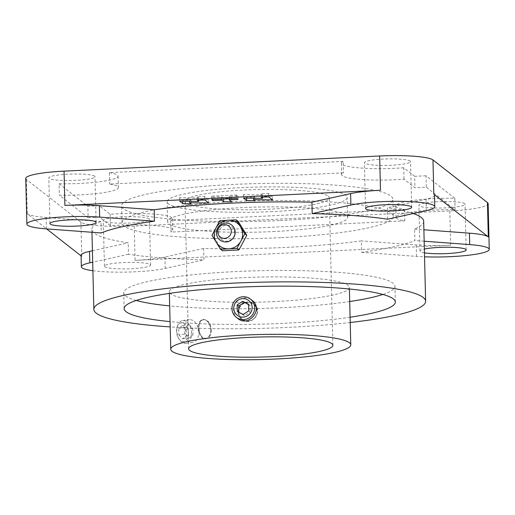 <?xml version="1.0" encoding="UTF-8"?>
<svg xmlns="http://www.w3.org/2000/svg" width="515" height="515" viewBox="0 0 515 515"><rect width="100%" height="100%" fill="white"/><g stroke="black" fill="none" stroke-linecap="round" stroke-linejoin="round"><path stroke-width="0.39" stroke-dasharray="2.58 1.93" d="M272.467 211.588A90.041 12.534 -1.4 0 1 167.137 201.803A90.041 12.534 -1.4 0 1 256.843 187.074A90.041 12.534 -1.4 0 1 347.168 197.4A90.041 12.534 -1.4 0 1 272.467 211.588M272.95 231.589A90.041 12.534 178.6 0 0 347.657 217.401A90.041 12.534 178.6 0 0 257.333 207.075A90.041 12.534 178.6 0 0 167.626 221.804A90.041 12.534 178.6 0 0 272.95 231.589M328.229 196.189A72.151 10.043 -1.4 0 1 329.278 197.837A72.151 10.043 -1.4 0 1 257.397 209.644A72.151 10.043 -1.4 0 1 185.027 201.365A72.151 10.043 -1.4 0 1 250.869 189.745A72.151 10.043 -1.4 0 1 328.229 196.189M280.289 220.517A135.638 18.875 178.6 0 0 392.823 199.144A135.638 18.875 178.6 0 0 256.76 183.585A135.638 18.875 178.6 0 0 121.624 205.775A135.638 18.875 178.6 0 0 280.289 220.517M280.707 237.66A135.638 18.875 -1.4 0 1 122.042 222.918A135.638 18.875 -1.4 0 1 257.178 200.728A135.638 18.875 -1.4 0 1 393.241 216.287A135.638 18.875 -1.4 0 1 280.707 237.66M454.809 198.294L426.04 175.776L426.323 187.209L414.948 187.75L404.011 179.194A46.176 6.425 -1.4 0 1 341.606 174.694A46.176 6.425 -1.4 0 1 343.428 172.84L109.656 184.061A46.176 6.425 -1.4 0 1 118.353 187.589A46.176 6.425 -1.4 0 1 59.354 195.198L88.117 217.71L87.84 206.283L99.215 205.736L110.152 214.298A46.176 6.425 -1.4 0 1 172.551 218.798A46.176 6.425 -1.4 0 1 170.735 220.652L404.5 209.431A46.176 6.425 -1.4 0 1 395.81 205.903A46.176 6.425 -1.4 0 1 454.809 198.294L455.093 209.721L426.323 187.209M426.04 175.776L414.672 176.323L414.948 187.75M414.672 176.323L403.734 167.761L404.011 179.194M403.734 167.761A46.176 6.425 -1.4 0 1 341.329 163.261A46.176 6.425 -1.4 0 1 343.151 161.414L343.428 172.84M343.151 161.414L109.38 172.634L109.656 184.061M109.38 172.634A46.176 6.425 -1.4 0 1 118.07 176.156A46.176 6.425 -1.4 0 1 59.071 183.771L59.354 195.198M59.071 183.771L87.84 206.283M404.5 209.431L404.784 220.858A46.176 6.425 -1.4 0 1 396.087 217.33A46.176 6.425 -1.4 0 1 455.093 209.721M170.735 220.652L171.012 232.078L404.784 220.858M110.152 214.298L110.429 225.725A46.176 6.425 -1.4 0 1 172.834 230.224A46.176 6.425 -1.4 0 1 171.012 232.078M99.215 205.736L99.492 217.169L110.429 225.725M88.117 217.71L99.492 217.169M272.512 196.505L268.592 193.44L261.041 193.801L262.463 194.915L243.402 194.651L246.595 197.148L254.867 197.354L253.444 196.241L272.512 196.505L272.596 199.936M253.444 196.241L253.496 198.217M254.867 197.354L254.951 200.779M246.595 197.148L246.614 198.121M243.402 194.651L243.486 198.075M262.463 194.915L262.521 197.161M261.041 193.801L261.124 197.232M268.592 193.44L268.675 196.872M231.769 198.462L229.143 196.408L237.982 195.99L236.675 194.973L211.485 196.183L212.785 197.2L221.605 196.782L223.613 198.346L231.769 198.462L231.853 201.893M223.613 198.346L223.632 199.028M221.605 196.782L221.662 199.125M212.785 197.2L212.843 199.55M211.485 196.183L211.568 199.608M236.675 194.973L236.758 198.404M237.982 195.99L238.065 199.421M229.272 196.408L229.323 198.758M229.143 196.408L229.201 198.764M208.678 199.569L204.758 196.505L197.213 196.865L198.629 197.979L179.568 197.715L182.761 200.213L191.033 200.419L189.61 199.305L208.678 199.569L208.762 203M189.61 199.305L189.662 201.281M191.033 200.419L191.117 203.843M182.761 200.213L182.78 201.185M179.568 197.715L179.651 201.14M198.629 197.979L198.687 200.226M197.213 196.865L197.297 200.296M204.758 196.505L204.841 199.936M178.924 334.943L182.703 338.767L186.314 335.999L186.153 329.4L182.381 325.57L178.763 328.345L178.924 334.943L185.574 334.01L189.353 337.84L192.964 335.065L192.803 328.467L189.031 324.643L185.413 327.411L185.574 334.01M178.763 328.345L185.413 327.411M182.381 325.57L189.031 324.643M186.153 329.4L192.803 328.467M186.314 335.999L192.964 335.065M182.703 338.767L189.353 337.84M248.713 310.893L250.187 312.045L244.58 315.618L238.812 312.592L238.805 312.206M243.106 314.465L244.58 315.618M248.552 304.294L250.026 305.447L250.187 312.045M248.565 304.68L250.026 305.447M237.344 311.44L238.812 312.592M198.919 331.969C197.792 323.986 194.612 319.847 189.385 319.558C180.842 320.072 183.675 344.432 192.584 342.417C196.563 341.413 198.674 337.93 198.919 331.969M191.625 332.993A11.542 7.287 82 0 0 182.638 320.497A11.542 7.287 82 0 0 177.437 326.111A11.542 7.287 82 0 0 179.297 339.398A11.542 7.287 82 0 0 185.838 343.363A11.542 7.287 82 0 0 191.625 332.993M210.674 329.922A9.328 5.89 82 0 0 208.704 323.034A9.328 5.89 82 0 0 199.852 322.731A9.328 5.89 82 0 0 201.777 336.495A9.328 5.89 82 0 0 210.204 333.772A9.328 5.89 82 0 0 210.674 329.922M210.622 330.012A9.772 6.167 -98 0 1 210.126 334.042A9.772 6.167 -98 0 1 205.723 338.793A9.772 6.167 -98 0 1 198.256 329.973A9.772 6.167 -98 0 1 203.013 319.435A9.772 6.167 -98 0 1 208.549 322.796A9.772 6.167 -98 0 1 210.622 330.012M188.509 333.025A9.328 5.89 82 0 0 183.623 323.343A9.328 5.89 82 0 0 177.038 327.463A9.328 5.89 82 0 0 178.544 338.207A9.328 5.89 82 0 0 185.072 341.014A9.328 5.89 82 0 0 188.509 333.025M237.75 318.457C235.13 316.326 233.739 313.493 233.565 309.972C232.864 300.67 244.818 294.091 251.977 300.277M238.664 312.148A9.328 9.109 128 0 1 252.253 303.49A9.328 9.109 128 0 1 252.646 319.487A9.328 9.109 128 0 1 238.664 312.148M238.149 312.109A9.772 9.54 -52 0 0 255.292 317.53A9.772 9.54 -52 0 0 243.505 303.071A9.772 9.54 -52 0 0 238.149 312.109M211.472 329.89C211.253 334.943 209.457 337.892 206.077 338.741C198.552 340.447 196.183 319.815 203.367 319.39C207.803 319.635 210.5 323.13 211.472 329.89M238.342 312.257C238.484 315.244 239.662 317.639 241.876 319.442C251.114 327.392 264.156 311.253 253.927 304.05C247.857 298.809 237.743 304.378 238.342 312.257M423.671 221.263A165.939 23.098 -1.4 0 1 414.588 229.098L414.871 240.524A165.939 23.098 -1.4 0 1 361.646 252.305L361.363 240.878A165.939 23.098 -1.4 0 1 285.999 247.406A165.939 23.098 -1.4 0 1 203.637 248.449L203.914 259.875A165.939 23.098 -1.4 0 1 128.48 254.275L128.196 242.848A165.939 23.098 -1.4 0 1 91.889 229.368A165.939 23.098 -1.4 0 1 100.972 221.534L101.249 232.96M350.226 322.506A165.939 23.098 -1.4 0 1 287.956 327.398A165.939 23.098 -1.4 0 1 170.195 326.903M387.641 219.216L387.357 207.783A165.939 23.098 -1.4 0 1 413.275 213.538M274.662 301.584A90.041 12.534 -1.4 0 1 169.338 291.799A90.041 12.534 -1.4 0 1 259.045 277.07A90.041 12.534 -1.4 0 1 349.363 287.396A90.041 12.534 -1.4 0 1 274.662 301.584M349.711 301.513A135.638 18.875 -1.4 0 1 282.42 307.655A135.638 18.875 -1.4 0 1 169.68 305.91M136.256 300.47A135.638 18.875 -1.4 0 1 123.748 292.913A135.638 18.875 -1.4 0 1 258.891 270.729A135.638 18.875 -1.4 0 1 394.947 286.282A135.638 18.875 -1.4 0 1 382.832 294.445M350.097 317.227A135.638 18.875 -1.4 0 1 282.806 323.369A135.638 18.875 -1.4 0 1 170.066 321.624M434.493 195.294A46.176 6.425 -1.4 0 1 426.047 199.221L387.357 207.783M414.588 229.098L423.884 229.787M424.16 241.213L414.871 240.524M203.637 248.449L164.948 257.011A46.176 6.425 -1.4 0 1 135.085 260.358L450.664 245.204A46.176 6.425 -1.4 0 1 416.197 244.953L361.363 240.878M361.646 252.305L416.474 256.38A46.176 6.425 178.6 0 0 424.54 256.818M424.444 252.833A23.085 3.212 -1.4 0 1 420.008 251.056A23.085 3.212 -1.4 0 1 424.354 249.06M128.48 254.275L92.687 262.193M92.9 270.723A46.176 6.425 178.6 0 0 165.225 268.444L203.914 259.875M150.251 264.549A23.085 3.212 -1.4 0 1 150.592 265.077A23.085 3.212 -1.4 0 1 127.591 268.849A23.085 3.212 -1.4 0 1 104.429 266.204A23.085 3.212 -1.4 0 1 125.499 262.483A23.085 3.212 -1.4 0 1 150.251 264.549M149.138 218.836A23.085 3.212 178.6 0 0 124.385 216.77A23.085 3.212 178.6 0 0 103.309 220.491A23.085 3.212 178.6 0 0 126.471 223.137A23.085 3.212 178.6 0 0 149.472 219.364A23.085 3.212 178.6 0 0 149.138 218.836M464.717 203.683A23.085 3.212 178.6 0 0 439.965 201.623A23.085 3.212 178.6 0 0 418.888 205.343A23.085 3.212 178.6 0 0 442.05 207.989A23.085 3.212 178.6 0 0 465.051 204.21A23.085 3.212 178.6 0 0 464.717 203.683M410.236 161.047A23.085 3.212 178.6 0 0 385.484 158.981A23.085 3.212 178.6 0 0 364.408 162.701A23.085 3.212 178.6 0 0 387.57 165.347A23.085 3.212 178.6 0 0 410.571 161.575A23.085 3.212 178.6 0 0 410.236 161.047M94.657 176.194A23.085 3.212 178.6 0 0 69.905 174.134A23.085 3.212 178.6 0 0 48.828 177.849A23.085 3.212 178.6 0 0 71.991 180.501A23.085 3.212 178.6 0 0 94.992 176.722A23.085 3.212 178.6 0 0 94.657 176.194M100.972 221.534L46.138 217.459A46.176 6.425 -1.4 0 1 27.263 213.757L46.614 228.905M92.41 250.766L128.196 242.848M25.75 178.415A46.176 6.425 178.6 0 0 26.42 179.471L80.907 222.113A46.176 6.425 178.6 0 0 134.248 226.072L449.827 210.925A46.176 6.425 178.6 0 0 488.13 203.65M81.08 255.878L81.743 256.393A46.176 6.425 -1.4 0 1 81.067 255.337M222.499 250.76L213.944 236.868L211.98 235.336M213.944 236.868L221.804 222.19L219.841 220.658M221.804 222.19L238.22 221.405M234.64 232.819A8.079 7.892 -52 0 0 222.532 226.465A8.079 7.892 -52 0 0 222.866 240.318A8.079 7.892 -52 0 0 234.64 232.819M426.047 199.221L426.323 210.648M416.197 244.953L416.474 256.38M46.138 217.459L46.414 228.892M164.948 257.011L165.225 268.444M80.907 222.113L81.743 256.393M26.42 179.471L27.263 213.757M449.827 210.925L450.664 245.204M134.248 226.072L135.085 260.358M347.657 217.401L347.168 197.4M167.626 221.804L167.137 201.803M393.241 216.287L392.823 199.144M122.042 222.918L121.624 205.775M341.329 163.261L341.606 174.694M118.07 176.156L118.353 187.589M395.81 205.903L396.087 217.33M172.551 218.798L172.834 230.224M185.838 343.363L192.584 342.423M182.638 320.497L189.378 319.558M178.544 338.207L179.297 339.398M177.038 327.463L177.437 326.111M205.723 338.793L206.077 338.748M203.013 319.435L203.367 319.384M332.883 345.262L329.278 197.837M188.625 348.79L185.027 201.365M91.96 232.271L91.889 229.368M349.402 288.999L349.363 287.396M169.377 293.396L169.338 291.799M395.333 301.996L394.947 286.282M124.134 308.627L123.748 292.913M150.592 265.077L149.472 219.364M104.429 266.204L103.309 220.491M466.172 249.923L465.051 204.21M420.008 251.056L418.888 205.343M411.691 207.288L410.571 161.575M365.528 208.414L364.408 162.701M96.112 222.435L94.992 176.722M49.949 223.561L48.828 177.849"/><path stroke-width="0.77" d="M272.596 199.936L253.528 199.672L254.951 200.779L246.679 200.58L243.486 198.075L262.547 198.346L261.124 197.232L268.675 196.872L272.596 199.936M253.496 198.217L253.528 199.672M246.614 198.121L246.679 200.58M262.521 197.161L262.547 198.346M231.853 201.893L223.697 201.777L221.695 200.206L212.869 200.631L211.568 199.608L236.758 198.404L238.065 199.421L229.227 199.833L231.853 201.893M223.632 199.028L223.697 201.777M221.662 199.125L221.695 200.206M212.843 199.55L212.869 200.631M229.323 198.758L229.355 199.839M229.201 198.764L229.227 199.833M208.762 203L189.694 202.736L191.117 203.843L182.844 203.644L179.651 201.14L198.713 201.41L197.297 200.296L204.841 199.936L208.762 203M189.662 201.281L189.694 202.736M182.78 201.185L182.844 203.644M198.687 200.226L198.713 201.41M248.713 310.893L243.106 314.465L237.344 311.44L237.177 304.841L242.784 301.269L248.552 304.294L248.713 310.893M242.784 301.269L248.565 304.68M237.177 304.841L238.651 305.994L244.258 302.421M238.805 312.206L238.651 305.994M250.438 299.073L251.977 300.277C264.047 308.775 248.668 327.855 237.75 318.457L236.211 317.253A11.542 11.272 128 0 1 238.278 298.031A11.542 11.272 128 0 1 252.202 315.109A11.542 11.272 128 0 1 236.211 317.253M233.752 308.305A9.328 9.109 128 0 1 247.348 299.646A9.328 9.109 128 0 1 247.741 315.644A9.328 9.109 128 0 1 233.752 308.305M331.827 343.614A72.151 10.043 -1.4 0 1 332.883 345.262A72.151 10.043 -1.4 0 1 261.002 357.062A72.151 10.043 -1.4 0 1 188.625 348.79A72.151 10.043 -1.4 0 1 254.474 337.171A72.151 10.043 -1.4 0 1 331.827 343.614M170.195 326.903A165.939 23.098 -1.4 0 1 93.839 309.367A165.939 23.098 -1.4 0 1 259.167 282.226A165.939 23.098 -1.4 0 1 425.628 301.256A165.939 23.098 -1.4 0 1 350.226 322.506M413.275 213.538A165.939 23.098 -1.4 0 1 423.671 221.263L425.628 301.256M312.199 213.609A165.939 23.098 -1.4 0 1 387.641 219.216L426.323 210.648A46.176 6.425 178.6 0 0 434.769 206.721A46.176 6.425 178.6 0 0 402.492 201.384A46.176 6.425 178.6 0 0 350.889 205.047L312.199 213.609L311.923 202.183L350.612 193.621A46.176 6.425 -1.4 0 1 380.476 190.273L64.896 205.427A46.176 6.425 -1.4 0 1 99.363 205.678L154.197 209.753A165.939 23.098 -1.4 0 1 311.923 202.183M154.474 221.18L99.64 217.111A46.176 6.425 178.6 0 0 51.719 217.806A46.176 6.425 178.6 0 0 26.87 224.128A46.176 6.425 178.6 0 0 46.414 228.892L101.249 232.96A165.939 23.098 -1.4 0 1 154.474 221.18L154.197 209.753M276.066 359.013A90.041 12.534 -1.4 0 1 170.742 349.222A90.041 12.534 -1.4 0 1 260.448 334.499A90.041 12.534 -1.4 0 1 350.767 344.825A90.041 12.534 -1.4 0 1 276.066 359.013M169.68 305.91A135.638 18.875 -1.4 0 1 136.256 300.47M382.832 294.445A135.638 18.875 -1.4 0 1 349.711 301.513M170.066 321.624A135.638 18.875 -1.4 0 1 124.134 308.627A135.638 18.875 -1.4 0 1 259.27 286.443A135.638 18.875 -1.4 0 1 395.333 301.996A135.638 18.875 -1.4 0 1 350.097 317.227M423.884 229.787L469.423 233.173A46.176 6.425 -1.4 0 1 488.297 236.874L433.817 194.239A46.176 6.425 -1.4 0 1 434.493 195.294L434.769 206.721M424.54 256.818A46.176 6.425 178.6 0 0 489.25 249.363A46.176 6.425 178.6 0 0 469.699 244.599L424.16 241.213M424.354 249.06A23.085 3.212 -1.4 0 1 448.269 247.232A23.085 3.212 -1.4 0 1 465.83 249.395A23.085 3.212 -1.4 0 1 466.172 249.923A23.085 3.212 -1.4 0 1 450.284 253.374A23.085 3.212 -1.4 0 1 424.444 252.833M92.687 262.193L89.79 262.837A46.176 6.425 178.6 0 0 81.351 266.77A46.176 6.425 178.6 0 0 92.9 270.723M95.771 221.907A23.085 3.212 -1.4 0 1 96.112 222.435A23.085 3.212 -1.4 0 1 73.104 226.214A23.085 3.212 -1.4 0 1 49.949 223.561A23.085 3.212 -1.4 0 1 71.019 219.847A23.085 3.212 -1.4 0 1 95.771 221.907M411.35 206.76A23.085 3.212 -1.4 0 1 411.691 207.288A23.085 3.212 -1.4 0 1 388.683 211.06A23.085 3.212 -1.4 0 1 365.528 208.414A23.085 3.212 -1.4 0 1 386.598 204.693A23.085 3.212 -1.4 0 1 411.35 206.76M81.351 266.77L81.067 255.337A46.176 6.425 -1.4 0 1 89.513 251.41L92.41 250.766M489.25 249.363L488.13 203.65A46.176 6.425 178.6 0 0 487.46 202.595L432.98 159.953A46.176 6.425 178.6 0 0 379.639 155.987L64.06 171.141A46.176 6.425 178.6 0 0 25.75 178.415L26.87 224.128M46.614 228.905L81.08 255.878M236.256 219.866L238.22 221.405L246.775 235.297L238.915 249.975L222.499 250.76L220.536 249.228L236.952 248.436L244.812 233.759L236.256 219.866L219.841 220.658L211.98 235.336L220.536 249.228M238.915 249.975L236.952 248.436M246.775 235.297L244.812 233.759M240.531 226.812A14.433 14.092 -52 0 0 228.048 220.259A14.433 14.092 -52 0 0 215.914 227.997A14.433 14.092 -52 0 0 216.261 242.282A14.433 14.092 -52 0 0 228.744 248.829A14.433 14.092 -52 0 0 240.885 241.097A14.433 14.092 -52 0 0 242.61 233.862A14.433 14.092 -52 0 0 240.531 226.812M235.175 232.059A9.521 9.296 -52 0 0 220.903 224.572A9.521 9.296 -52 0 0 221.302 240.898A9.521 9.296 -52 0 0 235.175 232.059M231.293 231.145A6.927 6.766 -52 0 0 220.916 225.699A6.927 6.766 -52 0 0 221.205 237.576A6.927 6.766 -52 0 0 231.293 231.145M350.612 193.621L350.889 205.047M469.423 233.173L469.699 244.599M99.363 205.678L99.64 217.111M89.513 251.41L89.79 262.837M64.06 171.141L64.896 205.427M379.639 155.987L380.476 190.273M432.98 159.953L433.817 194.239M487.46 202.595L488.297 236.874M93.839 309.367L91.96 232.271M350.767 344.825L349.402 288.999M170.742 349.222L169.377 293.396"/></g></svg>

